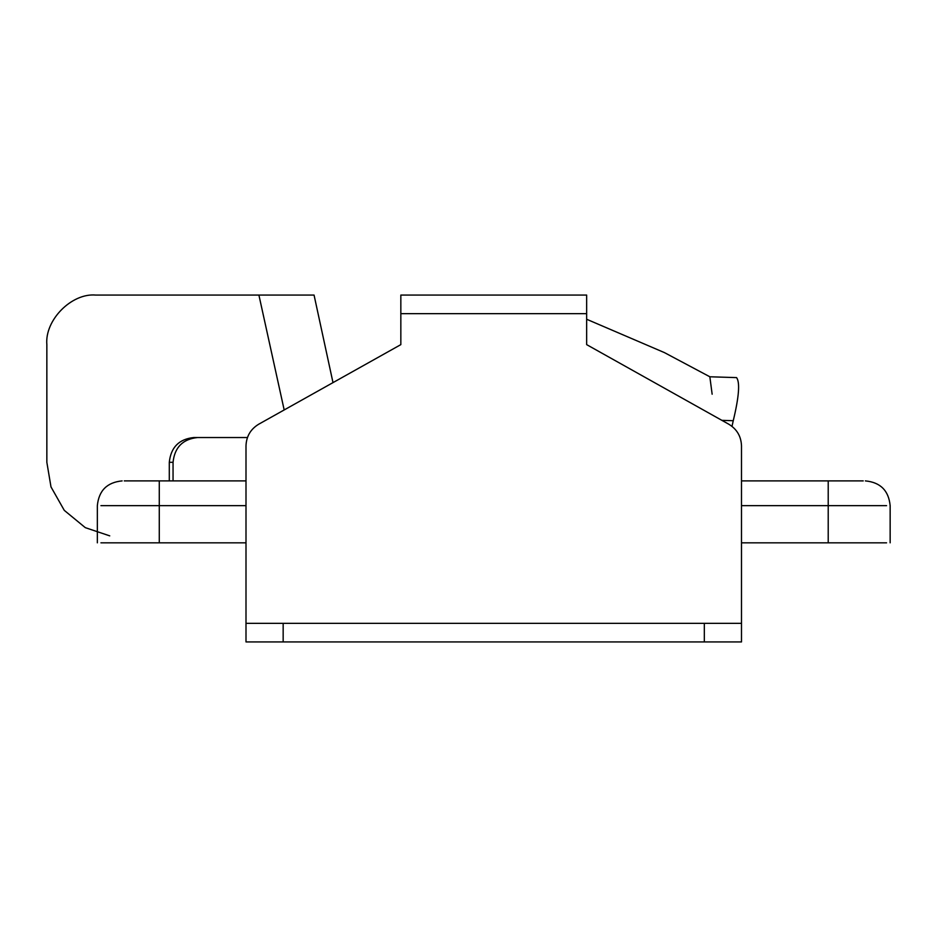 <?xml version="1.0" encoding="UTF-8"?>
<svg xmlns="http://www.w3.org/2000/svg" width="937" height="937" viewBox="0 0 937 937"><rect width="100%" height="100%" fill="white"/><g stroke="black" fill="none" stroke-linecap="round" stroke-linejoin="round"><path stroke-width="1.41" d="M400.837 295.073L586.656 295.073L586.656 313.661L400.837 313.661L400.837 295.073M741.495 623.339L741.495 641.927L245.998 641.927L245.998 623.339L741.495 623.339L741.495 445.86C741.144 436.337 736.88 429.111 728.728 424.18C736.88 429.111 741.144 436.337 741.495 445.86M400.837 313.661L400.837 344.629L258.671 424.238C250.577 429.181 246.349 436.384 245.998 445.86L245.998 623.339M728.728 424.18L586.656 344.629L586.656 313.661M245.998 445.86C246.349 436.384 250.577 429.181 258.671 424.238M863.223 480.892L741.495 480.892M245.998 480.892L124.27 480.892M886.566 542.828L741.495 542.828M245.998 542.828L100.927 542.828M732.008 426.358L733.249 420.725C739 396.831 740.113 382.46 736.587 377.611L709.848 376.779L712.143 394.208M721.865 420.338L733.249 420.725M332.998 382.612L314.059 295.073L258.905 295.073L284.18 409.949M109.734 535.859L85.302 527.648L64.278 510.36L50.996 486.924L46.85 462.304L46.85 344.629C44.66 320.114 71.599 292.859 95.82 295.073L258.905 295.073M247.438 437.532L193.772 437.532C179.002 439.102 170.85 447.371 169.292 462.304L169.292 480.892M169.292 462.304L173.052 462.304C174.61 447.371 182.774 439.102 197.543 437.532M486.982 295.073L478.338 295.073M586.656 319.259L664.474 352.628L709.848 376.779M173.052 462.304L173.052 480.892M704.331 641.927L704.331 623.339M283.161 641.927L283.161 623.339M741.495 505.664L828.214 505.664L828.214 480.892M828.214 542.828L828.214 505.664L886.566 505.664M100.927 505.664L159.278 505.664L159.278 480.892M159.278 542.828L159.278 505.664L245.998 505.664M890.15 542.828L890.15 505.664C888.686 490.613 880.429 482.356 865.378 480.892M97.343 542.828L97.343 505.664C98.818 490.613 107.076 482.356 122.126 480.892"/></g></svg>
